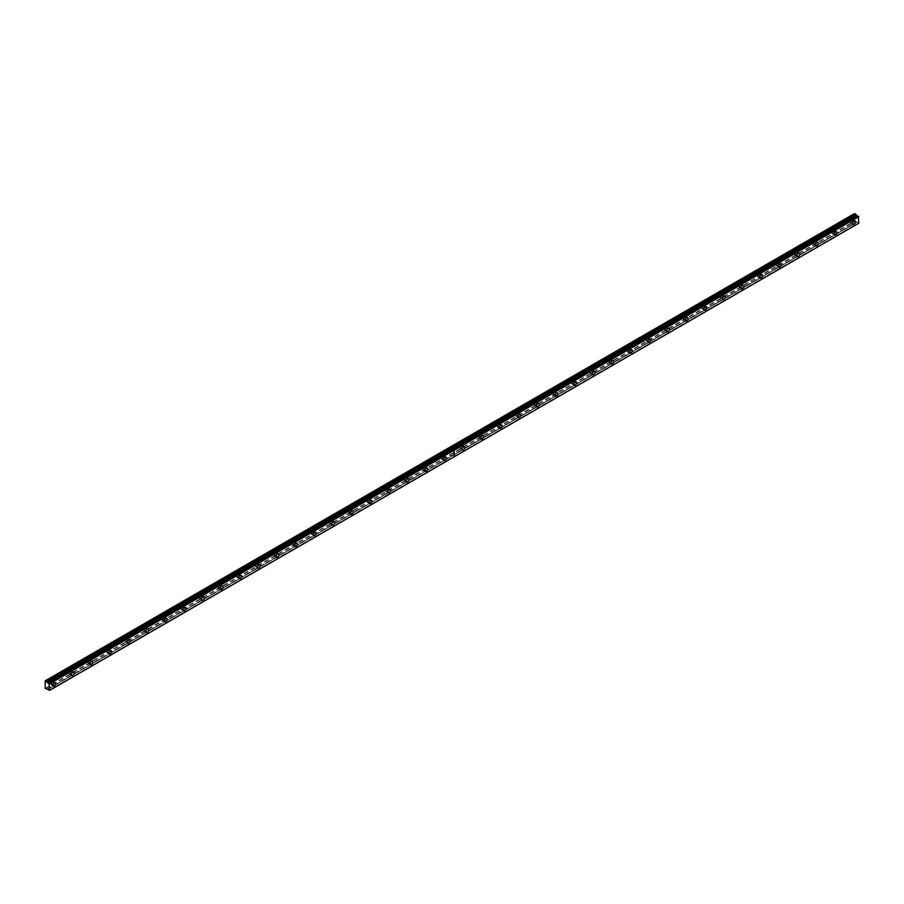 <?xml version="1.0" encoding="UTF-8"?>
<svg xmlns="http://www.w3.org/2000/svg" width="904" height="904" viewBox="0 0 904 904"><rect width="100%" height="100%" fill="white"/><g stroke="black" fill="none" stroke-linecap="round" stroke-linejoin="round"><path stroke-width="0.68" stroke-dasharray="4.52 3.39" d="M852.054 220.497A1.153 0.667 -60 0 1 852.054 222.373A1.153 0.667 -60 0 1 852.054 220.497M849.726 219.152A1.153 0.667 -60 0 1 849.726 221.028A1.153 0.667 -60 0 1 849.726 219.152M52.172 682.294A1.153 0.667 -60 0 1 52.172 684.181A1.153 0.667 -60 0 1 52.172 682.294M49.856 680.961A1.153 0.667 -60 0 1 49.856 682.836A1.153 0.667 -60 0 1 49.856 680.961M70.783 671.559A1.153 0.667 -60 0 1 70.783 673.435A1.153 0.667 -60 0 1 70.783 671.559M68.455 670.214A1.153 0.667 -60 0 1 68.455 672.101A1.153 0.667 -60 0 1 68.455 670.214M89.383 660.824A1.153 0.667 -60 0 1 89.383 662.7A1.153 0.667 -60 0 1 89.383 660.824M87.055 659.479A1.153 0.667 -60 0 1 87.055 661.355A1.153 0.667 -60 0 1 87.055 659.479M107.983 650.078A1.153 0.667 -60 0 1 107.983 651.965A1.153 0.667 -60 0 1 107.983 650.078M105.655 648.733A1.153 0.667 -60 0 1 105.655 650.62A1.153 0.667 -60 0 1 105.655 648.733M126.583 639.343A1.153 0.667 -60 0 1 126.583 641.218A1.153 0.667 -60 0 1 126.583 639.343M124.255 637.998A1.153 0.667 -60 0 1 124.255 639.874A1.153 0.667 -60 0 1 124.255 637.998M145.182 628.596A1.153 0.667 -60 0 1 145.182 630.483A1.153 0.667 -60 0 1 145.182 628.596M142.855 627.263A1.153 0.667 -60 0 1 142.855 629.139A1.153 0.667 -60 0 1 142.855 627.263M163.782 617.861A1.153 0.667 -60 0 1 163.782 619.737A1.153 0.667 -60 0 1 163.782 617.861M161.466 616.517A1.153 0.667 -60 0 1 161.466 618.404A1.153 0.667 -60 0 1 161.466 616.517M182.393 607.126A1.153 0.667 -60 0 1 182.393 609.002A1.153 0.667 -60 0 1 182.393 607.126M180.065 605.782A1.153 0.667 -60 0 1 180.065 607.657A1.153 0.667 -60 0 1 180.065 605.782M200.993 596.38A1.153 0.667 -60 0 1 200.993 598.256A1.153 0.667 -60 0 1 200.993 596.38M198.665 595.035A1.153 0.667 -60 0 1 198.665 596.922A1.153 0.667 -60 0 1 198.665 595.035M219.593 585.645A1.153 0.667 -60 0 1 219.593 587.521A1.153 0.667 -60 0 1 219.593 585.645M217.265 584.3A1.153 0.667 -60 0 1 217.265 586.176A1.153 0.667 -60 0 1 217.265 584.3M238.193 574.899A1.153 0.667 -60 0 1 238.193 576.786A1.153 0.667 -60 0 1 238.193 574.899M235.865 573.565A1.153 0.667 -60 0 1 235.865 575.441A1.153 0.667 -60 0 1 235.865 573.565M256.792 564.164A1.153 0.667 -60 0 1 256.792 566.04A1.153 0.667 -60 0 1 256.792 564.164M254.476 562.819A1.153 0.667 -60 0 1 254.476 564.695A1.153 0.667 -60 0 1 254.476 562.819M275.404 553.417A1.153 0.667 -60 0 1 275.404 555.305A1.153 0.667 -60 0 1 275.404 553.417M273.076 552.084A1.153 0.667 -60 0 1 273.076 553.96A1.153 0.667 -60 0 1 273.076 552.084M294.003 542.683A1.153 0.667 -60 0 1 294.003 544.558A1.153 0.667 -60 0 1 294.003 542.683M291.676 541.338A1.153 0.667 -60 0 1 291.676 543.225A1.153 0.667 -60 0 1 291.676 541.338M312.603 531.947A1.153 0.667 -60 0 1 312.603 533.823A1.153 0.667 -60 0 1 312.603 531.947M310.275 530.603A1.153 0.667 -60 0 1 310.275 532.479A1.153 0.667 -60 0 1 310.275 530.603M331.203 521.201A1.153 0.667 -60 0 1 331.203 523.088A1.153 0.667 -60 0 1 331.203 521.201M328.875 519.856A1.153 0.667 -60 0 1 328.875 521.744A1.153 0.667 -60 0 1 328.875 519.856M349.803 510.466A1.153 0.667 -60 0 1 349.803 512.342A1.153 0.667 -60 0 1 349.803 510.466M347.486 509.121A1.153 0.667 -60 0 1 347.486 510.997A1.153 0.667 -60 0 1 347.486 509.121M368.403 499.72A1.153 0.667 -60 0 1 368.403 501.607A1.153 0.667 -60 0 1 368.403 499.72M366.086 498.386A1.153 0.667 -60 0 1 366.086 500.262A1.153 0.667 -60 0 1 366.086 498.386M387.014 488.985A1.153 0.667 -60 0 1 387.014 490.861A1.153 0.667 -60 0 1 387.014 488.985M384.686 487.64A1.153 0.667 -60 0 1 384.686 489.527A1.153 0.667 -60 0 1 384.686 487.64M405.613 478.25A1.153 0.667 -60 0 1 405.613 480.126A1.153 0.667 -60 0 1 405.613 478.25M403.286 476.905A1.153 0.667 -60 0 1 403.286 478.781A1.153 0.667 -60 0 1 403.286 476.905M424.213 467.504A1.153 0.667 -60 0 1 424.213 469.379A1.153 0.667 -60 0 1 424.213 467.504M421.885 466.159A1.153 0.667 -60 0 1 421.885 468.046A1.153 0.667 -60 0 1 421.885 466.159M442.813 456.769A1.153 0.667 -60 0 1 442.813 458.644A1.153 0.667 -60 0 1 442.813 456.769M440.485 455.424A1.153 0.667 -60 0 1 440.485 457.3A1.153 0.667 -60 0 1 440.485 455.424M461.413 446.022A1.153 0.667 -60 0 1 461.413 447.909A1.153 0.667 -60 0 1 461.413 446.022M459.096 444.689A1.153 0.667 -60 0 1 459.096 446.565A1.153 0.667 -60 0 1 459.096 444.689M480.024 435.287A1.153 0.667 -60 0 1 480.024 437.163A1.153 0.667 -60 0 1 480.024 435.287M477.696 433.943A1.153 0.667 -60 0 1 477.696 435.818A1.153 0.667 -60 0 1 477.696 433.943M498.624 424.541A1.153 0.667 -60 0 1 498.624 426.428A1.153 0.667 -60 0 1 498.624 424.541M496.296 423.208A1.153 0.667 -60 0 1 496.296 425.083A1.153 0.667 -60 0 1 496.296 423.208M517.224 413.806A1.153 0.667 -60 0 1 517.224 415.682A1.153 0.667 -60 0 1 517.224 413.806M514.896 412.461A1.153 0.667 -60 0 1 514.896 414.348A1.153 0.667 -60 0 1 514.896 412.461M535.823 403.071A1.153 0.667 -60 0 1 535.823 404.947A1.153 0.667 -60 0 1 535.823 403.071M533.496 401.726A1.153 0.667 -60 0 1 533.496 403.602A1.153 0.667 -60 0 1 533.496 401.726M554.423 392.325A1.153 0.667 -60 0 1 554.423 394.212A1.153 0.667 -60 0 1 554.423 392.325M552.107 390.98A1.153 0.667 -60 0 1 552.107 392.867A1.153 0.667 -60 0 1 552.107 390.98M573.023 381.59A1.153 0.667 -60 0 1 573.023 383.465A1.153 0.667 -60 0 1 573.023 381.59M570.707 380.245A1.153 0.667 -60 0 1 570.707 382.121A1.153 0.667 -60 0 1 570.707 380.245M591.634 370.843A1.153 0.667 -60 0 1 591.634 372.731A1.153 0.667 -60 0 1 591.634 370.843M589.306 369.51A1.153 0.667 -60 0 1 589.306 371.386A1.153 0.667 -60 0 1 589.306 369.51M610.234 360.108A1.153 0.667 -60 0 1 610.234 361.984A1.153 0.667 -60 0 1 610.234 360.108M607.906 358.764A1.153 0.667 -60 0 1 607.906 360.651A1.153 0.667 -60 0 1 607.906 358.764M628.834 349.373A1.153 0.667 -60 0 1 628.834 351.249A1.153 0.667 -60 0 1 628.834 349.373M626.506 348.029A1.153 0.667 -60 0 1 626.506 349.904A1.153 0.667 -60 0 1 626.506 348.029M647.433 338.627A1.153 0.667 -60 0 1 647.433 340.503A1.153 0.667 -60 0 1 647.433 338.627M645.106 337.282A1.153 0.667 -60 0 1 645.106 339.169A1.153 0.667 -60 0 1 645.106 337.282M666.033 327.892A1.153 0.667 -60 0 1 666.033 329.768A1.153 0.667 -60 0 1 666.033 327.892M663.717 326.547A1.153 0.667 -60 0 1 663.717 328.423A1.153 0.667 -60 0 1 663.717 326.547M684.644 317.146A1.153 0.667 -60 0 1 684.644 319.033A1.153 0.667 -60 0 1 684.644 317.146M682.317 315.812A1.153 0.667 -60 0 1 682.317 317.688A1.153 0.667 -60 0 1 682.317 315.812M703.244 306.411A1.153 0.667 -60 0 1 703.244 308.287A1.153 0.667 -60 0 1 703.244 306.411M700.916 305.066A1.153 0.667 -60 0 1 700.916 306.942A1.153 0.667 -60 0 1 700.916 305.066M721.844 295.676A1.153 0.667 -60 0 1 721.844 297.552A1.153 0.667 -60 0 1 721.844 295.676M719.516 294.331A1.153 0.667 -60 0 1 719.516 296.207A1.153 0.667 -60 0 1 719.516 294.331M740.444 284.929A1.153 0.667 -60 0 1 740.444 286.805A1.153 0.667 -60 0 1 740.444 284.929M738.116 283.585A1.153 0.667 -60 0 1 738.116 285.472A1.153 0.667 -60 0 1 738.116 283.585M759.044 274.195A1.153 0.667 -60 0 1 759.044 276.07A1.153 0.667 -60 0 1 759.044 274.195M756.727 272.85A1.153 0.667 -60 0 1 756.727 274.726A1.153 0.667 -60 0 1 756.727 272.85M777.655 263.448A1.153 0.667 -60 0 1 777.655 265.335A1.153 0.667 -60 0 1 777.655 263.448M775.327 262.103A1.153 0.667 -60 0 1 775.327 263.991A1.153 0.667 -60 0 1 775.327 262.103M796.254 252.713A1.153 0.667 -60 0 1 796.254 254.589A1.153 0.667 -60 0 1 796.254 252.713M793.927 251.368A1.153 0.667 -60 0 1 793.927 253.244A1.153 0.667 -60 0 1 793.927 251.368M814.854 241.967A1.153 0.667 -60 0 1 814.854 243.854A1.153 0.667 -60 0 1 814.854 241.967M812.526 240.633A1.153 0.667 -60 0 1 812.526 242.509A1.153 0.667 -60 0 1 812.526 240.633M833.454 231.232A1.153 0.667 -60 0 1 833.454 233.108A1.153 0.667 -60 0 1 833.454 231.232M831.126 229.887A1.153 0.667 -60 0 1 831.126 231.774A1.153 0.667 -60 0 1 831.126 229.887M833.454 233.786A1.977 1.141 120 0 0 834.742 232.045A1.977 1.141 120 0 0 834.437 230.463A1.977 1.141 120 0 0 833.454 230.565A1.977 1.141 120 0 0 832.166 232.294A1.977 1.141 120 0 0 832.471 233.876A1.977 1.141 120 0 0 833.454 233.786M814.854 244.521A1.977 1.141 120 0 0 816.142 242.78A1.977 1.141 120 0 0 815.837 241.198A1.977 1.141 120 0 0 814.854 241.3A1.977 1.141 120 0 0 813.566 243.04A1.977 1.141 120 0 0 813.871 244.622A1.977 1.141 120 0 0 814.854 244.521M796.254 255.267A1.977 1.141 120 0 0 797.543 253.527A1.977 1.141 120 0 0 797.238 251.945A1.977 1.141 120 0 0 796.254 252.035A1.977 1.141 120 0 0 794.966 253.775A1.977 1.141 120 0 0 795.26 255.357A1.977 1.141 120 0 0 796.254 255.267M777.655 266.002A1.977 1.141 120 0 0 778.943 264.262A1.977 1.141 120 0 0 778.638 262.68A1.977 1.141 120 0 0 777.655 262.781A1.977 1.141 120 0 0 776.355 264.522A1.977 1.141 120 0 0 776.66 266.104A1.977 1.141 120 0 0 777.655 266.002M759.044 276.737A1.977 1.141 120 0 0 760.332 275.008A1.977 1.141 120 0 0 760.038 273.426A1.977 1.141 120 0 0 759.044 273.517A1.977 1.141 120 0 0 757.755 275.257A1.977 1.141 120 0 0 758.06 276.839A1.977 1.141 120 0 0 759.044 276.737M740.444 287.483A1.977 1.141 120 0 0 741.732 285.743A1.977 1.141 120 0 0 741.427 284.161A1.977 1.141 120 0 0 740.444 284.263A1.977 1.141 120 0 0 739.156 286.003A1.977 1.141 120 0 0 739.461 287.574A1.977 1.141 120 0 0 740.444 287.483M721.844 298.218A1.977 1.141 120 0 0 723.132 296.478A1.977 1.141 120 0 0 722.827 294.896A1.977 1.141 120 0 0 721.844 294.998A1.977 1.141 120 0 0 720.556 296.738A1.977 1.141 120 0 0 720.861 298.32A1.977 1.141 120 0 0 721.844 298.218M703.244 308.965A1.977 1.141 120 0 0 704.532 307.224A1.977 1.141 120 0 0 704.227 305.642A1.977 1.141 120 0 0 703.244 305.744A1.977 1.141 120 0 0 701.956 307.473A1.977 1.141 120 0 0 702.25 309.055A1.977 1.141 120 0 0 703.244 308.965M684.644 319.7A1.977 1.141 120 0 0 685.933 317.959A1.977 1.141 120 0 0 685.627 316.377A1.977 1.141 120 0 0 684.644 316.479A1.977 1.141 120 0 0 683.356 318.219A1.977 1.141 120 0 0 683.65 319.801A1.977 1.141 120 0 0 684.644 319.7M666.033 330.435A1.977 1.141 120 0 0 667.321 328.706A1.977 1.141 120 0 0 667.028 327.124A1.977 1.141 120 0 0 666.033 327.214A1.977 1.141 120 0 0 664.745 328.954A1.977 1.141 120 0 0 665.05 330.536A1.977 1.141 120 0 0 666.033 330.435M647.433 341.181A1.977 1.141 120 0 0 648.722 339.441A1.977 1.141 120 0 0 648.428 337.859A1.977 1.141 120 0 0 647.433 337.96A1.977 1.141 120 0 0 646.145 339.701A1.977 1.141 120 0 0 646.45 341.283A1.977 1.141 120 0 0 647.433 341.181M628.834 351.916A1.977 1.141 120 0 0 630.122 350.176A1.977 1.141 120 0 0 629.817 348.605A1.977 1.141 120 0 0 628.834 348.695A1.977 1.141 120 0 0 627.545 350.436A1.977 1.141 120 0 0 627.851 352.018A1.977 1.141 120 0 0 628.834 351.916M610.234 362.662A1.977 1.141 120 0 0 611.522 360.922A1.977 1.141 120 0 0 611.217 359.34A1.977 1.141 120 0 0 610.234 359.442A1.977 1.141 120 0 0 608.946 361.171A1.977 1.141 120 0 0 609.251 362.753A1.977 1.141 120 0 0 610.234 362.662M591.634 373.397A1.977 1.141 120 0 0 592.922 371.657A1.977 1.141 120 0 0 592.617 370.075A1.977 1.141 120 0 0 591.634 370.177A1.977 1.141 120 0 0 590.346 371.917A1.977 1.141 120 0 0 590.64 373.499A1.977 1.141 120 0 0 591.634 373.397M573.023 384.143A1.977 1.141 120 0 0 574.322 382.403A1.977 1.141 120 0 0 574.017 380.821A1.977 1.141 120 0 0 573.023 380.912A1.977 1.141 120 0 0 571.735 382.652A1.977 1.141 120 0 0 572.04 384.234A1.977 1.141 120 0 0 573.023 384.143M554.423 394.878A1.977 1.141 120 0 0 555.711 393.138A1.977 1.141 120 0 0 555.418 391.556A1.977 1.141 120 0 0 554.423 391.658A1.977 1.141 120 0 0 553.135 393.398A1.977 1.141 120 0 0 553.44 394.98A1.977 1.141 120 0 0 554.423 394.878M535.823 405.613A1.977 1.141 120 0 0 537.112 403.885A1.977 1.141 120 0 0 536.806 402.303A1.977 1.141 120 0 0 535.823 402.393A1.977 1.141 120 0 0 534.535 404.133A1.977 1.141 120 0 0 534.84 405.715A1.977 1.141 120 0 0 535.823 405.613M517.224 416.36A1.977 1.141 120 0 0 518.512 414.62A1.977 1.141 120 0 0 518.207 413.038A1.977 1.141 120 0 0 517.224 413.139A1.977 1.141 120 0 0 515.935 414.879A1.977 1.141 120 0 0 516.24 416.45A1.977 1.141 120 0 0 517.224 416.36M498.624 427.095A1.977 1.141 120 0 0 499.912 425.355A1.977 1.141 120 0 0 499.607 423.773A1.977 1.141 120 0 0 498.624 423.874A1.977 1.141 120 0 0 497.336 425.614A1.977 1.141 120 0 0 497.629 427.196A1.977 1.141 120 0 0 498.624 427.095M480.024 437.841A1.977 1.141 120 0 0 481.312 436.101A1.977 1.141 120 0 0 481.007 434.519A1.977 1.141 120 0 0 480.024 434.621A1.977 1.141 120 0 0 478.724 436.349A1.977 1.141 120 0 0 479.03 437.931A1.977 1.141 120 0 0 480.024 437.841M461.413 448.576A1.977 1.141 120 0 0 462.701 446.836A1.977 1.141 120 0 0 462.407 445.254A1.977 1.141 120 0 0 461.413 445.356A1.977 1.141 120 0 0 460.125 447.096A1.977 1.141 120 0 0 460.43 448.678A1.977 1.141 120 0 0 461.413 448.576M852.054 223.039A1.977 1.141 120 0 0 853.342 221.299A1.977 1.141 120 0 0 853.048 219.728A1.977 1.141 120 0 0 852.054 219.819A1.977 1.141 120 0 0 850.766 221.559A1.977 1.141 120 0 0 851.071 223.141A1.977 1.141 120 0 0 852.054 223.039M442.813 459.311A1.977 1.141 120 0 0 444.101 457.582A1.977 1.141 120 0 0 443.796 456A1.977 1.141 120 0 0 442.813 456.091A1.977 1.141 120 0 0 441.525 457.831A1.977 1.141 120 0 0 441.83 459.413A1.977 1.141 120 0 0 442.813 459.311M424.213 470.057A1.977 1.141 120 0 0 425.501 468.317A1.977 1.141 120 0 0 425.196 466.735A1.977 1.141 120 0 0 424.213 466.837A1.977 1.141 120 0 0 422.925 468.577A1.977 1.141 120 0 0 423.23 470.159A1.977 1.141 120 0 0 424.213 470.057M405.613 480.792A1.977 1.141 120 0 0 406.902 479.052A1.977 1.141 120 0 0 406.597 477.481A1.977 1.141 120 0 0 405.613 477.572A1.977 1.141 120 0 0 404.325 479.312A1.977 1.141 120 0 0 404.63 480.894A1.977 1.141 120 0 0 405.613 480.792M387.014 491.539A1.977 1.141 120 0 0 388.302 489.798A1.977 1.141 120 0 0 387.997 488.216A1.977 1.141 120 0 0 387.014 488.318A1.977 1.141 120 0 0 385.726 490.047A1.977 1.141 120 0 0 386.019 491.629A1.977 1.141 120 0 0 387.014 491.539M368.403 502.274A1.977 1.141 120 0 0 369.702 500.533A1.977 1.141 120 0 0 369.397 498.951A1.977 1.141 120 0 0 368.403 499.053A1.977 1.141 120 0 0 367.114 500.793A1.977 1.141 120 0 0 367.419 502.375A1.977 1.141 120 0 0 368.403 502.274M349.803 513.02A1.977 1.141 120 0 0 351.091 511.28A1.977 1.141 120 0 0 350.797 509.698A1.977 1.141 120 0 0 349.803 509.788A1.977 1.141 120 0 0 348.515 511.528A1.977 1.141 120 0 0 348.82 513.11A1.977 1.141 120 0 0 349.803 513.02M331.203 523.755A1.977 1.141 120 0 0 332.491 522.015A1.977 1.141 120 0 0 332.186 520.433A1.977 1.141 120 0 0 331.203 520.534A1.977 1.141 120 0 0 329.915 522.275A1.977 1.141 120 0 0 330.22 523.857A1.977 1.141 120 0 0 331.203 523.755M312.603 534.49A1.977 1.141 120 0 0 313.891 532.761A1.977 1.141 120 0 0 313.586 531.179A1.977 1.141 120 0 0 312.603 531.269A1.977 1.141 120 0 0 311.315 533.01A1.977 1.141 120 0 0 311.62 534.592A1.977 1.141 120 0 0 312.603 534.49M294.003 545.236A1.977 1.141 120 0 0 295.292 543.496A1.977 1.141 120 0 0 294.986 541.914A1.977 1.141 120 0 0 294.003 542.016A1.977 1.141 120 0 0 292.715 543.756A1.977 1.141 120 0 0 293.009 545.327A1.977 1.141 120 0 0 294.003 545.236M275.404 555.971A1.977 1.141 120 0 0 276.692 554.231A1.977 1.141 120 0 0 276.387 552.649A1.977 1.141 120 0 0 275.404 552.751A1.977 1.141 120 0 0 274.104 554.491A1.977 1.141 120 0 0 274.409 556.073A1.977 1.141 120 0 0 275.404 555.971M256.792 566.718A1.977 1.141 120 0 0 258.081 564.977A1.977 1.141 120 0 0 257.787 563.395A1.977 1.141 120 0 0 256.792 563.497A1.977 1.141 120 0 0 255.504 565.226A1.977 1.141 120 0 0 255.809 566.808A1.977 1.141 120 0 0 256.792 566.718M238.193 577.453A1.977 1.141 120 0 0 239.481 575.712A1.977 1.141 120 0 0 239.176 574.13A1.977 1.141 120 0 0 238.193 574.232A1.977 1.141 120 0 0 236.904 575.972A1.977 1.141 120 0 0 237.21 577.554A1.977 1.141 120 0 0 238.193 577.453M219.593 588.188A1.977 1.141 120 0 0 220.881 586.459A1.977 1.141 120 0 0 220.576 584.877A1.977 1.141 120 0 0 219.593 584.967A1.977 1.141 120 0 0 218.305 586.707A1.977 1.141 120 0 0 218.61 588.289A1.977 1.141 120 0 0 219.593 588.188M200.993 598.934A1.977 1.141 120 0 0 202.281 597.194A1.977 1.141 120 0 0 201.976 595.612A1.977 1.141 120 0 0 200.993 595.713A1.977 1.141 120 0 0 199.705 597.454A1.977 1.141 120 0 0 199.999 599.036A1.977 1.141 120 0 0 200.993 598.934M182.393 609.669A1.977 1.141 120 0 0 183.681 607.929A1.977 1.141 120 0 0 183.376 606.358A1.977 1.141 120 0 0 182.393 606.448A1.977 1.141 120 0 0 181.105 608.189A1.977 1.141 120 0 0 181.399 609.771A1.977 1.141 120 0 0 182.393 609.669M163.782 620.415A1.977 1.141 120 0 0 165.07 618.675A1.977 1.141 120 0 0 164.777 617.093A1.977 1.141 120 0 0 163.782 617.195A1.977 1.141 120 0 0 162.494 618.924A1.977 1.141 120 0 0 162.799 620.506A1.977 1.141 120 0 0 163.782 620.415M145.182 631.15A1.977 1.141 120 0 0 146.471 629.41A1.977 1.141 120 0 0 146.177 627.828A1.977 1.141 120 0 0 145.182 627.93A1.977 1.141 120 0 0 143.894 629.67A1.977 1.141 120 0 0 144.199 631.252A1.977 1.141 120 0 0 145.182 631.15M126.583 641.896A1.977 1.141 120 0 0 127.871 640.156A1.977 1.141 120 0 0 127.566 638.574A1.977 1.141 120 0 0 126.583 638.665A1.977 1.141 120 0 0 125.294 640.405A1.977 1.141 120 0 0 125.599 641.987A1.977 1.141 120 0 0 126.583 641.896M107.983 652.631A1.977 1.141 120 0 0 109.271 650.891A1.977 1.141 120 0 0 108.966 649.309A1.977 1.141 120 0 0 107.983 649.411A1.977 1.141 120 0 0 106.695 651.151A1.977 1.141 120 0 0 107 652.733A1.977 1.141 120 0 0 107.983 652.631M89.383 663.366A1.977 1.141 120 0 0 90.671 661.638A1.977 1.141 120 0 0 90.366 660.056A1.977 1.141 120 0 0 89.383 660.146A1.977 1.141 120 0 0 88.095 661.886A1.977 1.141 120 0 0 88.389 663.468A1.977 1.141 120 0 0 89.383 663.366M70.783 674.113A1.977 1.141 120 0 0 72.071 672.373A1.977 1.141 120 0 0 71.766 670.791A1.977 1.141 120 0 0 70.783 670.892A1.977 1.141 120 0 0 69.484 672.632A1.977 1.141 120 0 0 69.789 674.203A1.977 1.141 120 0 0 70.783 674.113M52.172 684.848A1.977 1.141 120 0 0 53.46 683.108A1.977 1.141 120 0 0 53.166 681.526A1.977 1.141 120 0 0 52.172 681.627A1.977 1.141 120 0 0 50.884 683.367A1.977 1.141 120 0 0 51.189 684.949A1.977 1.141 120 0 0 52.172 684.848M45.2 688.339L854.382 221.164L854.382 213.649L45.2 680.825M858.8 223.231L49.076 690.26M47.652 689.436L856.879 222.26A1.051 0.61 60 0 1 858.19 223.005L858.258 223.073M856.879 222.26L48.002 689.255L856.879 222.26M856.834 222.26L854.382 221.164M45.437 688.746L854.619 221.57M449.932 447.152L451.322 447.955M450.068 455.13L451.277 455.831L855.828 222.26M46.646 689.447L451.186 455.876L449.977 455.187M454.113 450.102L454.158 456.848M858.664 223.311L49.483 690.486M451.277 455.831L449.932 454.994M47.155 689.142L856.337 221.966M49.008 690.181L858.19 223.005M850.302 219.096L852.63 220.44M50.421 680.904L52.748 682.237M69.032 670.158L71.348 671.502M87.631 659.423L89.959 660.767M106.231 648.676L108.559 650.021M124.831 637.941L127.159 639.286M143.431 627.206L145.759 628.54M162.042 616.46L164.358 617.805M180.642 605.725L182.97 607.07M199.242 594.979L201.569 596.324M217.841 584.244L220.169 585.589M236.441 573.498L238.769 574.842M255.052 562.763L257.369 564.107M273.652 552.028L275.969 553.361M292.252 541.281L294.58 542.626M310.852 530.546L313.179 531.891M329.452 519.8L331.779 521.145M348.051 509.065L350.379 510.41M366.662 498.33L368.979 499.663M385.262 487.584L387.59 488.928M403.862 476.849L406.19 478.193M422.462 466.102L424.79 467.447M441.062 455.367L443.389 456.712M459.673 444.621L461.989 445.966M478.272 433.886L480.589 435.231M496.872 423.151L499.2 424.484M515.472 412.405L517.8 413.749M534.072 401.67L536.4 403.014M552.672 390.923L554.999 392.268M571.283 380.188L573.599 381.533M589.883 369.453L592.21 370.787M608.482 358.707L610.81 360.052M627.082 347.972L629.41 349.317M645.682 337.226L648.01 338.571M664.293 326.491L666.61 327.836M682.893 315.745L685.221 317.089M701.493 305.01L703.82 306.354M720.092 294.275L722.42 295.608M738.692 283.528L741.02 284.873M757.292 272.793L759.62 274.138M775.903 262.047L778.22 263.392M794.503 251.312L796.831 252.657M813.103 240.577L815.431 241.91M831.703 229.831L834.03 231.175M858.065 216.327L48.884 683.503M834.437 230.463L836.539 231.673M815.837 241.198L817.928 242.408M797.238 251.945L799.328 253.154M778.638 262.68L780.728 263.889M760.038 273.426L762.129 274.635M741.427 284.161L743.529 285.37M722.827 294.896L724.918 296.105M704.227 305.642L706.318 306.851M685.627 316.377L687.718 317.587M667.028 327.124L669.118 328.333M648.428 337.859L650.518 339.068M629.817 348.605L631.919 349.803M611.217 359.34L613.307 360.549M592.617 370.075L594.708 371.284M574.017 380.821L576.108 382.03M555.418 391.556L557.508 392.765M536.806 402.303L538.908 403.512M518.207 413.038L520.297 414.247M499.607 423.773L501.697 424.982M481.007 434.519L483.098 435.728M462.407 445.254L464.498 446.463M853.048 219.728L855.139 220.926M443.796 456L445.898 457.209M425.196 466.735L427.298 467.944M406.597 477.481L408.687 478.679M387.997 488.216L390.087 489.426M369.397 498.951L371.487 500.161M350.797 509.698L352.888 510.907M332.186 520.433L334.288 521.642M313.586 531.179L315.677 532.388M294.986 541.914L297.077 543.123M276.387 552.649L278.477 553.858M257.787 563.395L259.877 564.604M239.176 574.13L241.278 575.339M220.576 584.877L222.666 586.086M201.976 595.612L204.067 596.821M183.376 606.358L185.467 607.556M164.777 617.093L166.867 618.302M146.177 627.828L148.267 629.037M127.566 638.574L129.667 639.783M108.966 649.309L111.056 650.518M90.366 660.056L92.457 661.265M71.766 670.791L73.857 672M53.166 681.526L55.257 682.735M849.161 221.084L851.478 222.429M49.279 682.893L51.596 684.238M67.879 672.158L70.207 673.491M86.479 661.412L88.807 662.756M105.079 650.677L107.406 652.021M123.678 639.93L126.006 641.275M142.29 629.195L144.606 630.54M160.889 618.46L163.217 619.794M179.489 607.714L181.817 609.059M198.089 596.979L200.417 598.324M216.689 586.233L219.017 587.577M235.289 575.498L237.616 576.842M253.9 564.751L256.216 566.096M272.499 554.016L274.827 555.361M291.099 543.281L293.427 544.615M309.699 532.535L312.027 533.88M328.299 521.8L330.627 523.145M346.91 511.054L349.226 512.398M365.51 500.319L367.838 501.663M384.11 489.584L386.437 490.917M402.709 478.837L405.037 480.182M421.309 468.102L423.637 469.447M439.909 457.356L442.237 458.701M458.52 446.621L460.837 447.966M477.12 435.875L479.448 437.22M495.72 425.14L498.047 426.485M514.319 414.405L516.647 415.738M532.919 403.659L535.247 405.003M551.53 392.924L553.847 394.268M570.13 382.177L572.458 383.522M588.73 371.442L591.058 372.787M607.33 360.707L609.658 362.041M625.93 349.961L628.257 351.306M644.541 339.226L646.857 340.571M663.14 328.48L665.457 329.824M681.74 317.745L684.068 319.089M700.34 306.998L702.668 308.343M718.94 296.263L721.268 297.608M737.54 285.528L739.867 286.862M756.151 274.782L758.467 276.127M774.751 264.047L777.078 265.392M793.35 253.301L795.678 254.645M811.95 242.566L814.278 243.91M830.55 231.831L832.878 233.164M857.015 222.135L47.833 689.311M832.471 233.876L834.561 235.085M813.871 244.622L815.962 245.831M795.26 255.357L797.362 256.566M776.66 266.104L778.751 267.313M758.06 276.839L760.151 278.048M739.461 287.574L741.551 288.783M720.861 298.32L722.951 299.529M702.25 309.055L704.352 310.264M683.65 319.801L685.74 321.01M665.05 330.536L667.141 331.745M646.45 341.283L648.541 342.48M627.851 352.018L629.941 353.227M609.251 362.753L611.341 363.962M590.64 373.499L592.741 374.708M572.04 384.234L574.13 385.443M553.44 394.98L555.531 396.189M534.84 405.715L536.931 406.924M516.24 416.45L518.331 417.659M497.629 427.196L499.731 428.406M479.03 437.931L481.12 439.141M460.43 448.678L462.52 449.887M851.071 223.141L853.161 224.35M441.83 459.413L443.921 460.622M423.23 470.159L425.321 471.357M404.63 480.894L406.721 482.103M386.019 491.629L388.121 492.838M367.419 502.375L369.51 503.584M348.82 513.11L350.91 514.319M330.22 523.857L332.31 525.066M311.62 534.592L313.711 535.801M293.009 545.327L295.111 546.536M274.409 556.073L276.5 557.282M255.809 566.808L257.9 568.017M237.21 577.554L239.3 578.763M218.61 588.289L220.7 589.498M199.999 599.036L202.1 600.233M181.399 609.771L183.501 610.98M162.799 620.506L164.89 621.715M144.199 631.252L146.29 632.461M125.599 641.987L127.69 643.196M107 652.733L109.09 653.942M88.389 663.468L90.49 664.677M69.789 674.203L71.879 675.412M51.189 684.949L53.279 686.159"/><path stroke-width="1.36" d="M47.652 682.565L45.2 680.825L45.2 688.339L47.697 689.436A1.051 0.61 60 0 1 49.008 690.181L49.618 690.407L49.076 683.379L858.258 216.203L49.008 683.39A1.051 0.61 60 0 1 47.709 682.633L856.89 215.457L47.709 682.633M857.896 216.372A1.051 0.61 60 0 1 856.89 215.457M835.545 234.995A1.977 1.141 120 0 0 836.833 233.255A1.977 1.141 120 0 0 836.539 231.673A1.977 1.141 120 0 0 835.545 231.774A1.977 1.141 120 0 0 834.256 233.503A1.977 1.141 120 0 0 834.561 235.085A1.977 1.141 120 0 0 835.545 234.995M816.945 245.73A1.977 1.141 120 0 0 818.233 243.99A1.977 1.141 120 0 0 817.928 242.408A1.977 1.141 120 0 0 816.945 242.509A1.977 1.141 120 0 0 815.657 244.249A1.977 1.141 120 0 0 815.962 245.831A1.977 1.141 120 0 0 816.945 245.73M798.345 256.465A1.977 1.141 120 0 0 799.633 254.736A1.977 1.141 120 0 0 799.328 253.154A1.977 1.141 120 0 0 798.345 253.244A1.977 1.141 120 0 0 797.057 254.984A1.977 1.141 120 0 0 797.362 256.566A1.977 1.141 120 0 0 798.345 256.465M779.745 267.211A1.977 1.141 120 0 0 781.033 265.471A1.977 1.141 120 0 0 780.728 263.889A1.977 1.141 120 0 0 779.745 263.991A1.977 1.141 120 0 0 778.457 265.731A1.977 1.141 120 0 0 778.751 267.313A1.977 1.141 120 0 0 779.745 267.211M761.145 277.946A1.977 1.141 120 0 0 762.434 276.206A1.977 1.141 120 0 0 762.129 274.635A1.977 1.141 120 0 0 761.145 274.726A1.977 1.141 120 0 0 759.846 276.466A1.977 1.141 120 0 0 760.151 278.048A1.977 1.141 120 0 0 761.145 277.946M742.534 288.692A1.977 1.141 120 0 0 743.822 286.952A1.977 1.141 120 0 0 743.529 285.37A1.977 1.141 120 0 0 742.534 285.472A1.977 1.141 120 0 0 741.246 287.201A1.977 1.141 120 0 0 741.551 288.783A1.977 1.141 120 0 0 742.534 288.692M723.934 299.427A1.977 1.141 120 0 0 725.223 297.687A1.977 1.141 120 0 0 724.918 296.105A1.977 1.141 120 0 0 723.934 296.207A1.977 1.141 120 0 0 722.646 297.947A1.977 1.141 120 0 0 722.951 299.529A1.977 1.141 120 0 0 723.934 299.427M705.335 310.174A1.977 1.141 120 0 0 706.623 308.433A1.977 1.141 120 0 0 706.318 306.851A1.977 1.141 120 0 0 705.335 306.942A1.977 1.141 120 0 0 704.046 308.682A1.977 1.141 120 0 0 704.352 310.264A1.977 1.141 120 0 0 705.335 310.174M686.735 320.909A1.977 1.141 120 0 0 688.023 319.168A1.977 1.141 120 0 0 687.718 317.587A1.977 1.141 120 0 0 686.735 317.688A1.977 1.141 120 0 0 685.447 319.428A1.977 1.141 120 0 0 685.74 321.01A1.977 1.141 120 0 0 686.735 320.909M668.135 331.644A1.977 1.141 120 0 0 669.423 329.915A1.977 1.141 120 0 0 669.118 328.333A1.977 1.141 120 0 0 668.135 328.423A1.977 1.141 120 0 0 666.847 330.163A1.977 1.141 120 0 0 667.141 331.745A1.977 1.141 120 0 0 668.135 331.644M649.524 342.39A1.977 1.141 120 0 0 650.812 340.65A1.977 1.141 120 0 0 650.518 339.068A1.977 1.141 120 0 0 649.524 339.169A1.977 1.141 120 0 0 648.236 340.91A1.977 1.141 120 0 0 648.541 342.48A1.977 1.141 120 0 0 649.524 342.39M630.924 353.125A1.977 1.141 120 0 0 632.212 351.385A1.977 1.141 120 0 0 631.919 349.803A1.977 1.141 120 0 0 630.924 349.904A1.977 1.141 120 0 0 629.636 351.645A1.977 1.141 120 0 0 629.941 353.227A1.977 1.141 120 0 0 630.924 353.125M612.324 363.871A1.977 1.141 120 0 0 613.613 362.131A1.977 1.141 120 0 0 613.307 360.549A1.977 1.141 120 0 0 612.324 360.651A1.977 1.141 120 0 0 611.036 362.38A1.977 1.141 120 0 0 611.341 363.962A1.977 1.141 120 0 0 612.324 363.871M593.725 374.606A1.977 1.141 120 0 0 595.013 372.866A1.977 1.141 120 0 0 594.708 371.284A1.977 1.141 120 0 0 593.725 371.386A1.977 1.141 120 0 0 592.436 373.126A1.977 1.141 120 0 0 592.741 374.708A1.977 1.141 120 0 0 593.725 374.606M575.125 385.341A1.977 1.141 120 0 0 576.413 383.612A1.977 1.141 120 0 0 576.108 382.03A1.977 1.141 120 0 0 575.125 382.121A1.977 1.141 120 0 0 573.837 383.861A1.977 1.141 120 0 0 574.13 385.443A1.977 1.141 120 0 0 575.125 385.341M556.514 396.088A1.977 1.141 120 0 0 557.813 394.347A1.977 1.141 120 0 0 557.508 392.765A1.977 1.141 120 0 0 556.514 392.867A1.977 1.141 120 0 0 555.226 394.607A1.977 1.141 120 0 0 555.531 396.189A1.977 1.141 120 0 0 556.514 396.088M537.914 406.823A1.977 1.141 120 0 0 539.202 405.082A1.977 1.141 120 0 0 538.908 403.512A1.977 1.141 120 0 0 537.914 403.602A1.977 1.141 120 0 0 536.626 405.342A1.977 1.141 120 0 0 536.931 406.924A1.977 1.141 120 0 0 537.914 406.823M519.314 417.569A1.977 1.141 120 0 0 520.602 415.829A1.977 1.141 120 0 0 520.297 414.247A1.977 1.141 120 0 0 519.314 414.348A1.977 1.141 120 0 0 518.026 416.077A1.977 1.141 120 0 0 518.331 417.659A1.977 1.141 120 0 0 519.314 417.569M500.714 428.304A1.977 1.141 120 0 0 502.002 426.564A1.977 1.141 120 0 0 501.697 424.982A1.977 1.141 120 0 0 500.714 425.083A1.977 1.141 120 0 0 499.426 426.824A1.977 1.141 120 0 0 499.731 428.406A1.977 1.141 120 0 0 500.714 428.304M482.114 439.05A1.977 1.141 120 0 0 483.403 437.31A1.977 1.141 120 0 0 483.098 435.728A1.977 1.141 120 0 0 482.114 435.818A1.977 1.141 120 0 0 480.826 437.559A1.977 1.141 120 0 0 481.12 439.141A1.977 1.141 120 0 0 482.114 439.05M463.515 449.785A1.977 1.141 120 0 0 464.803 448.045A1.977 1.141 120 0 0 464.498 446.463A1.977 1.141 120 0 0 463.515 446.565A1.977 1.141 120 0 0 462.226 448.305A1.977 1.141 120 0 0 462.52 449.887A1.977 1.141 120 0 0 463.515 449.785M854.144 224.248A1.977 1.141 120 0 0 855.444 222.508A1.977 1.141 120 0 0 855.139 220.926A1.977 1.141 120 0 0 854.144 221.028A1.977 1.141 120 0 0 852.856 222.768A1.977 1.141 120 0 0 853.161 224.35A1.977 1.141 120 0 0 854.144 224.248M444.904 460.52A1.977 1.141 120 0 0 446.192 458.791A1.977 1.141 120 0 0 445.898 457.209A1.977 1.141 120 0 0 444.904 457.3A1.977 1.141 120 0 0 443.615 459.04A1.977 1.141 120 0 0 443.921 460.622A1.977 1.141 120 0 0 444.904 460.52M426.304 471.266A1.977 1.141 120 0 0 427.592 469.526A1.977 1.141 120 0 0 427.298 467.944A1.977 1.141 120 0 0 426.304 468.046A1.977 1.141 120 0 0 425.016 469.786A1.977 1.141 120 0 0 425.321 471.357A1.977 1.141 120 0 0 426.304 471.266M407.704 482.001A1.977 1.141 120 0 0 408.992 480.261A1.977 1.141 120 0 0 408.687 478.679A1.977 1.141 120 0 0 407.704 478.781A1.977 1.141 120 0 0 406.416 480.521A1.977 1.141 120 0 0 406.721 482.103A1.977 1.141 120 0 0 407.704 482.001M389.104 492.748A1.977 1.141 120 0 0 390.392 491.008A1.977 1.141 120 0 0 390.087 489.426A1.977 1.141 120 0 0 389.104 489.527A1.977 1.141 120 0 0 387.816 491.256A1.977 1.141 120 0 0 388.121 492.838A1.977 1.141 120 0 0 389.104 492.748M370.504 503.483A1.977 1.141 120 0 0 371.793 501.743A1.977 1.141 120 0 0 371.487 500.161A1.977 1.141 120 0 0 370.504 500.262A1.977 1.141 120 0 0 369.216 502.002A1.977 1.141 120 0 0 369.51 503.584A1.977 1.141 120 0 0 370.504 503.483M351.893 514.218A1.977 1.141 120 0 0 353.193 512.489A1.977 1.141 120 0 0 352.888 510.907A1.977 1.141 120 0 0 351.893 510.997A1.977 1.141 120 0 0 350.605 512.737A1.977 1.141 120 0 0 350.91 514.319A1.977 1.141 120 0 0 351.893 514.218M333.293 524.964A1.977 1.141 120 0 0 334.582 523.224A1.977 1.141 120 0 0 334.288 521.642A1.977 1.141 120 0 0 333.293 521.744A1.977 1.141 120 0 0 332.005 523.484A1.977 1.141 120 0 0 332.31 525.066A1.977 1.141 120 0 0 333.293 524.964M314.694 535.699A1.977 1.141 120 0 0 315.982 533.959A1.977 1.141 120 0 0 315.677 532.388A1.977 1.141 120 0 0 314.694 532.479A1.977 1.141 120 0 0 313.406 534.219A1.977 1.141 120 0 0 313.711 535.801A1.977 1.141 120 0 0 314.694 535.699M296.094 546.445A1.977 1.141 120 0 0 297.382 544.705A1.977 1.141 120 0 0 297.077 543.123A1.977 1.141 120 0 0 296.094 543.225A1.977 1.141 120 0 0 294.806 544.954A1.977 1.141 120 0 0 295.111 546.536A1.977 1.141 120 0 0 296.094 546.445M277.494 557.18A1.977 1.141 120 0 0 278.782 555.44A1.977 1.141 120 0 0 278.477 553.858A1.977 1.141 120 0 0 277.494 553.96A1.977 1.141 120 0 0 276.206 555.7A1.977 1.141 120 0 0 276.5 557.282A1.977 1.141 120 0 0 277.494 557.18M258.894 567.927A1.977 1.141 120 0 0 260.182 566.186A1.977 1.141 120 0 0 259.877 564.604A1.977 1.141 120 0 0 258.894 564.695A1.977 1.141 120 0 0 257.595 566.435A1.977 1.141 120 0 0 257.9 568.017A1.977 1.141 120 0 0 258.894 567.927M240.283 578.662A1.977 1.141 120 0 0 241.571 576.921A1.977 1.141 120 0 0 241.278 575.339A1.977 1.141 120 0 0 240.283 575.441A1.977 1.141 120 0 0 238.995 577.181A1.977 1.141 120 0 0 239.3 578.763A1.977 1.141 120 0 0 240.283 578.662M221.683 589.397A1.977 1.141 120 0 0 222.972 587.668A1.977 1.141 120 0 0 222.666 586.086A1.977 1.141 120 0 0 221.683 586.176A1.977 1.141 120 0 0 220.395 587.916A1.977 1.141 120 0 0 220.7 589.498A1.977 1.141 120 0 0 221.683 589.397M203.084 600.143A1.977 1.141 120 0 0 204.372 598.403A1.977 1.141 120 0 0 204.067 596.821A1.977 1.141 120 0 0 203.084 596.922A1.977 1.141 120 0 0 201.795 598.663A1.977 1.141 120 0 0 202.1 600.233A1.977 1.141 120 0 0 203.084 600.143M184.484 610.878A1.977 1.141 120 0 0 185.772 609.138A1.977 1.141 120 0 0 185.467 607.556A1.977 1.141 120 0 0 184.484 607.657A1.977 1.141 120 0 0 183.196 609.398A1.977 1.141 120 0 0 183.501 610.98A1.977 1.141 120 0 0 184.484 610.878M165.884 621.624A1.977 1.141 120 0 0 167.172 619.884A1.977 1.141 120 0 0 166.867 618.302A1.977 1.141 120 0 0 165.884 618.404A1.977 1.141 120 0 0 164.596 620.133A1.977 1.141 120 0 0 164.89 621.715A1.977 1.141 120 0 0 165.884 621.624M147.273 632.359A1.977 1.141 120 0 0 148.572 630.619A1.977 1.141 120 0 0 148.267 629.037A1.977 1.141 120 0 0 147.273 629.139A1.977 1.141 120 0 0 145.985 630.879A1.977 1.141 120 0 0 146.29 632.461A1.977 1.141 120 0 0 147.273 632.359M128.673 643.094A1.977 1.141 120 0 0 129.961 641.365A1.977 1.141 120 0 0 129.667 639.783A1.977 1.141 120 0 0 128.673 639.874A1.977 1.141 120 0 0 127.385 641.614A1.977 1.141 120 0 0 127.69 643.196A1.977 1.141 120 0 0 128.673 643.094M110.073 653.841A1.977 1.141 120 0 0 111.361 652.1A1.977 1.141 120 0 0 111.056 650.518A1.977 1.141 120 0 0 110.073 650.62A1.977 1.141 120 0 0 108.785 652.36A1.977 1.141 120 0 0 109.09 653.942A1.977 1.141 120 0 0 110.073 653.841M91.474 664.576A1.977 1.141 120 0 0 92.762 662.835A1.977 1.141 120 0 0 92.457 661.265A1.977 1.141 120 0 0 91.474 661.355A1.977 1.141 120 0 0 90.185 663.095A1.977 1.141 120 0 0 90.49 664.677A1.977 1.141 120 0 0 91.474 664.576M72.874 675.322A1.977 1.141 120 0 0 74.162 673.582A1.977 1.141 120 0 0 73.857 672A1.977 1.141 120 0 0 72.874 672.101A1.977 1.141 120 0 0 71.585 673.83A1.977 1.141 120 0 0 71.879 675.412A1.977 1.141 120 0 0 72.874 675.322M54.274 686.057A1.977 1.141 120 0 0 55.562 684.317A1.977 1.141 120 0 0 55.257 682.735A1.977 1.141 120 0 0 54.274 682.836A1.977 1.141 120 0 0 52.974 684.577A1.977 1.141 120 0 0 53.279 686.159A1.977 1.141 120 0 0 54.274 686.057M855.828 214.214L451.277 447.774L450.068 447.073L854.619 213.513L856.834 215.378M858.201 216.203L49.076 683.379M858.258 216.203L858.8 223.231L454.26 456.791L454.26 450.237L858.8 216.677M450.068 447.073L45.437 680.689M49.618 683.853L454.158 450.294L454.158 456.848L49.618 690.407M449.977 447.13L451.186 447.83L46.646 681.39M49.483 683.616L858.664 216.44M856.337 215.095L47.155 682.271"/></g></svg>
